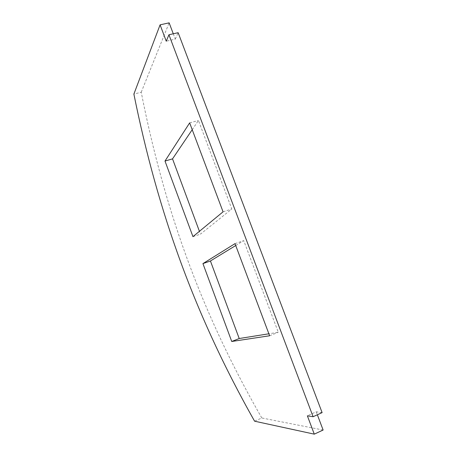 <?xml version="1.0" encoding="UTF-8"?>
<svg xmlns="http://www.w3.org/2000/svg" width="457" height="457" viewBox="0 0 457 457"><rect width="100%" height="100%" fill="white"/><g stroke="black" fill="none" stroke-linecap="round" stroke-linejoin="round"><path stroke-width="0.34" stroke-dasharray="2.29 1.71" d="M322.111 412.62L316.233 411.808L307.372 415.824M316.233 411.808L317.358 414.785M323.122 430.031L261.81 417.978L254.578 421.188M261.81 417.978C201.577 313.136 164.486 210.317 141.23 92.234L133.878 94.085M141.23 92.234L169.147 22.85M173.283 33.784L175.305 39.131L166.257 41.199M175.305 39.131L178.144 32.693M192.22 129.702L198.441 120.482L231.808 208.98L200.469 234.144L199.423 231.316M235.721 245.523L243.735 240.628L278.296 332.29L268.876 333.793M269.619 335.769L278.296 332.29M235.007 243.632L243.735 240.628M192.957 236.646L200.469 234.144M223.062 211.825L231.808 208.98M189.655 122.887L198.441 120.482"/><path stroke-width="0.69" d="M168.936 34.766L313.102 416.727L307.372 415.824L314.279 434.15L254.578 421.188C194.939 315.57 157.819 212.454 133.878 94.085L160.093 24.832L166.257 41.199L168.936 34.766L178.144 32.693L322.111 412.62L313.102 416.727M317.358 414.785L323.122 430.031L314.279 434.15M173.283 33.784L169.147 22.85L160.093 24.832M199.423 231.316L172.535 158.87L192.22 129.702M268.876 333.793L239.211 338.523L210.431 260.981L235.721 245.523M223.062 211.825L192.957 236.646L164.994 161.053L189.655 122.887L223.062 211.825M269.619 335.769L231.739 341.482L202.931 263.603L235.007 243.632L269.619 335.769M231.739 341.482L239.211 338.523M202.931 263.603L210.431 260.981M164.994 161.053L172.535 158.87"/></g></svg>
